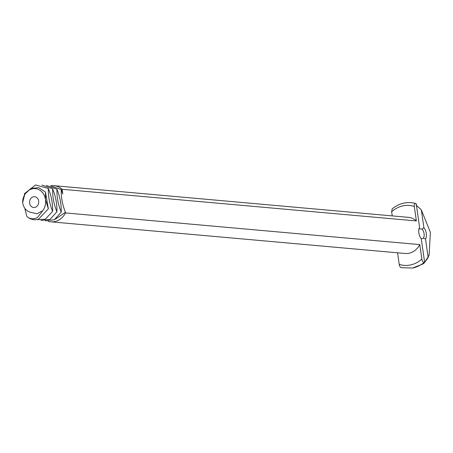 <?xml version="1.0" encoding="UTF-8"?>
<svg xmlns="http://www.w3.org/2000/svg" width="453" height="453" viewBox="0 0 453 453"><rect width="100%" height="100%" fill="white"/><g stroke="black" fill="none" stroke-linecap="round" stroke-linejoin="round"><path stroke-width="0.68" d="M24.802 208.278L26.835 216.392L28.301 217.661C31.393 219.167 34.445 219.116 37.446 217.519L42.769 210.73L36.942 213.788L30.929 212.361C27.14 211.596 24.53 209.037 23.109 204.682L22.65 202.61L24.807 194.144L30.889 188.442L38.681 187.655L45.453 192.049L45.464 199.467A13.539 11.467 -84.9 0 0 33.137 188.68A13.539 11.467 -84.9 0 0 22.65 202.61M42.769 210.73A13.539 11.467 -84.9 0 0 45.464 199.467L48.346 208.81L38.55 219.207C34.943 220.237 31.523 219.722 28.301 217.661L26.835 216.392M34.898 207.417A5.413 4.587 -84.9 0 0 38.732 201.783A5.413 4.587 -84.9 0 0 34.621 196.721A5.413 4.587 -84.9 0 0 29.57 201.704A5.413 4.587 -84.9 0 0 33.652 207.508A5.413 4.587 -84.9 0 0 34.898 207.417M45.453 192.049L48.346 208.81M24.519 193.629L35.555 184.96L48.346 188.448C51.427 196.092 52.848 203.737 52.61 211.387L45.249 219.252L35.6 219.716L45.249 219.252L52.61 211.387C49.53 203.742 48.109 196.098 48.346 188.448L35.555 184.96L24.519 193.629L24.411 194.869M418.923 229.008A5.419 2.775 -103.1 0 1 419.048 228.839L419.603 227.344A7.044 3.607 -103.1 0 0 419.189 228.153A7.044 3.607 -103.1 0 0 418.838 232.836A7.044 3.607 -103.1 0 0 421.222 238.612L424.637 262.281L422.36 264.28M419.065 228.799L422.054 229.105A5.419 2.775 -103.1 0 1 423.357 238.142L421.279 238.997M40.991 220.464L50.085 219.36L56.914 211.772C53.833 204.127 52.406 196.483 52.644 188.833L41.987 185.039L52.644 188.833C55.725 196.472 57.146 204.122 56.914 211.772L50.085 219.36L40.991 220.464M392.236 215.9L391.641 211.772L392.196 208.861C399.359 203.154 407.145 201.342 415.554 203.42L416.188 203.68L419.603 227.344M416.449 205.458L421.318 209.818L423.9 227.723L422.054 229.105M423.9 227.723A7.044 3.607 -103.1 0 1 425.526 239.003L428.102 256.908L424.025 263.216L423.079 263.839M423.357 238.142L425.526 239.003M45.289 220.849L54.383 219.745L61.212 212.157C58.131 204.513 56.71 196.868 56.942 189.212L46.291 185.424L56.942 189.212C60.023 196.857 61.449 204.507 61.212 212.157L54.383 219.745L45.289 220.849M401.494 267.7C400.412 267.655 399.654 266.54 399.218 264.342L397.558 252.808M55.419 219.122L65.419 212.293L65.509 212.938L419.789 244.603L421.873 259.059C422.309 261.251 423.068 262.372 424.15 262.412L424.637 262.281M421.318 209.818L430.35 232.298L429.161 255.039L427.7 258.227L424.025 263.216M65.509 212.542C62.429 204.898 61.008 197.248 61.246 189.597L50.589 185.809L61.246 189.597L62.78 193.997L62.101 189.28L416.381 220.939L414.297 206.483C414.104 204.314 414.557 203.301 415.656 203.454M429.161 255.039L428.102 256.908M65.509 212.938A18.143 15.368 95.1 0 1 55.04 221.523A18.143 15.368 95.1 0 1 50.866 221.823A18.143 15.368 95.1 0 1 48.148 221.285M50.878 185.792A18.143 15.368 95.1 0 1 54.094 185.685A18.143 15.368 95.1 0 1 62.101 189.28M54.094 185.685L408.374 217.344A18.143 15.368 95.1 0 1 416.381 220.939M419.789 244.603A18.143 15.368 95.1 0 1 409.319 253.187A18.143 15.368 95.1 0 1 405.141 253.482L50.866 221.823M424.15 262.412A33.001 27.956 95.1 0 1 413.232 267.904A33.001 27.956 95.1 0 1 412.598 268.04L422.689 264.099M391.641 211.772A30.057 25.459 95.1 0 1 414.297 206.483M421.873 259.059A30.057 25.459 95.1 0 1 411.001 264.858A30.057 25.459 95.1 0 1 399.218 264.342M416.052 205.135L416.477 205.486M401.109 267.689L412.598 268.04"/></g></svg>
